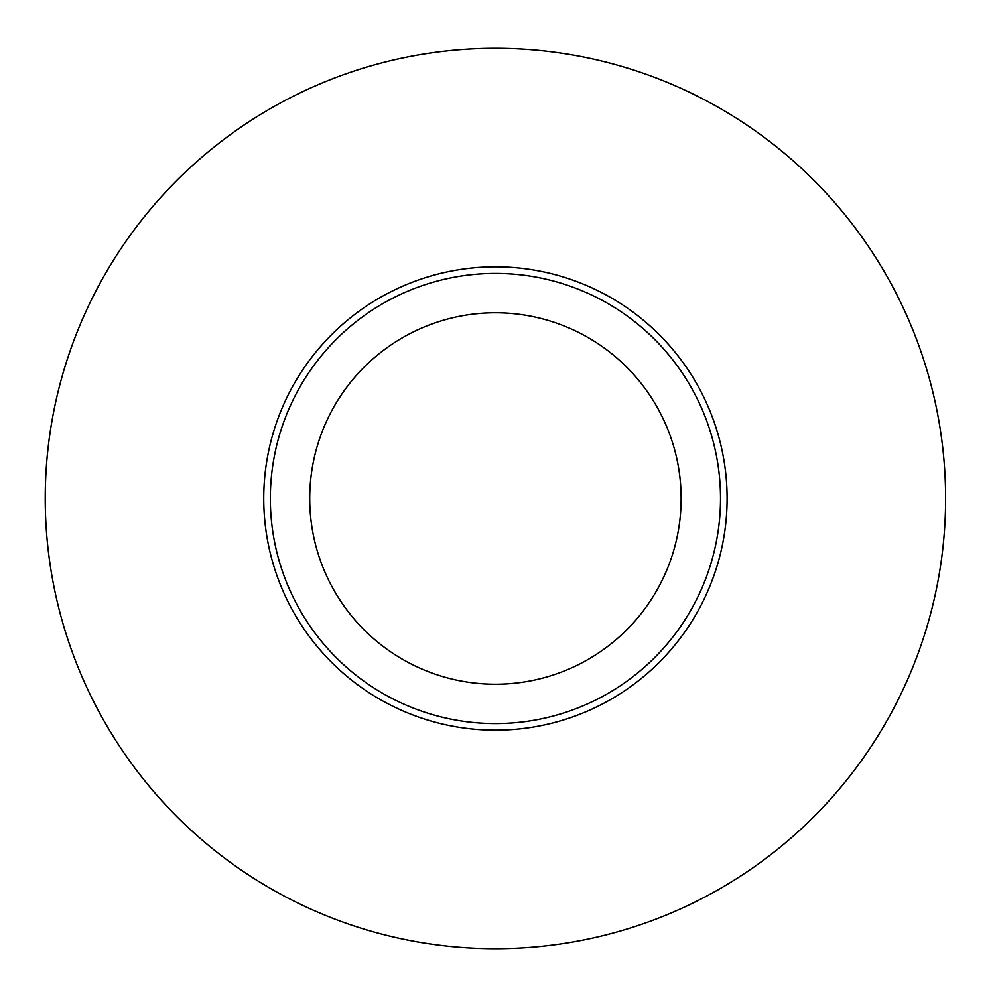 <?xml version="1.0" encoding="UTF-8"?>
<svg xmlns="http://www.w3.org/2000/svg" width="997" height="997" viewBox="0 0 997 997"><rect width="100%" height="100%" fill="white"/><g stroke="black" fill="none" stroke-linecap="round" stroke-linejoin="round"><path stroke-width="1.5" d="M720.519 498.5A225.098 225.098 0 0 0 382.885 303.562A225.098 225.098 0 0 0 382.885 693.438A225.098 225.098 0 0 0 720.519 498.5M681.138 498.5A185.704 185.704 0 0 1 402.576 659.329A185.704 185.704 0 0 1 402.576 337.671A185.704 185.704 0 0 1 681.138 498.5M945.617 498.5A450.183 450.183 0 0 0 270.337 108.623A450.183 450.183 0 0 0 270.337 888.377A450.183 450.183 0 0 0 945.617 498.5M727.112 498.5A231.69 231.69 0 0 0 379.583 297.854A231.69 231.69 0 0 0 379.583 699.146A231.69 231.69 0 0 0 727.112 498.5"/></g></svg>
